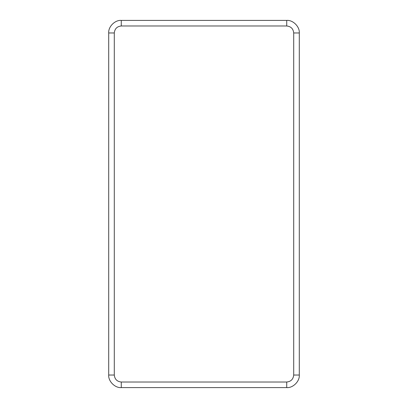 <?xml version="1.0" encoding="UTF-8"?>
<svg xmlns="http://www.w3.org/2000/svg" width="408" height="408" viewBox="0 0 408 408"><rect width="100%" height="100%" fill="white"/><g stroke="black" fill="none" stroke-linecap="round" stroke-linejoin="round"><path stroke-width="0.61" d="M293.704 32.966C293.26 28.754 290.935 26.428 286.727 25.985L121.273 25.985C117.065 26.428 114.74 28.754 114.296 32.966L114.296 375.034C114.74 379.246 117.065 381.572 121.273 382.015L286.727 382.015C290.935 381.572 293.26 379.246 293.704 375.034L293.704 32.966L299.288 32.966C299.855 26.75 292.944 19.839 286.727 20.4L121.273 20.4L286.727 20.4C292.944 19.839 299.855 26.75 299.288 32.966L299.288 375.034L299.288 32.966L293.704 32.966L293.704 375.034L299.288 375.034C299.855 381.25 292.944 388.161 286.727 387.6L121.273 387.6L286.727 387.6L286.727 382.015L121.273 382.015L121.273 387.6C115.056 388.161 108.146 381.25 108.712 375.034L108.712 32.966C108.146 26.75 115.056 19.839 121.273 20.4L121.273 25.985L286.727 25.985L286.727 20.4L286.727 25.985C290.935 26.428 293.26 28.754 293.704 32.966M286.727 387.6C292.944 388.161 299.855 381.25 299.288 375.034L293.704 375.034C293.26 379.246 290.935 381.572 286.727 382.015L286.727 387.6M121.273 20.4C115.056 19.839 108.146 26.75 108.712 32.966L114.296 32.966C114.74 28.754 117.065 26.428 121.273 25.985L121.273 20.4M108.712 32.966L108.712 375.034L114.296 375.034L114.296 32.966L108.712 32.966M108.712 375.034C108.146 381.25 115.056 388.161 121.273 387.6L121.273 382.015C117.065 381.572 114.74 379.246 114.296 375.034L108.712 375.034"/></g></svg>
